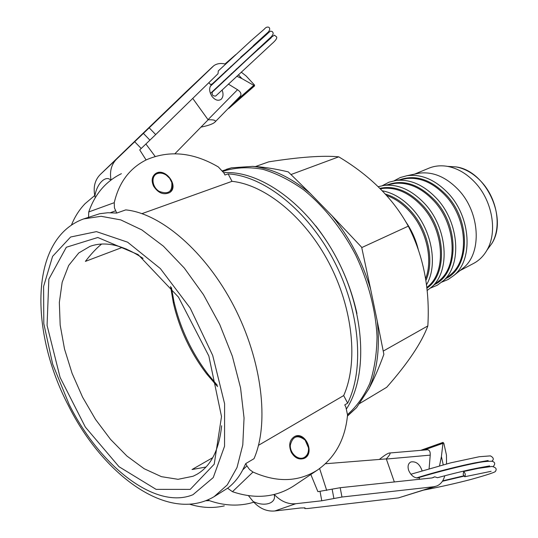 <?xml version="1.0" encoding="UTF-8"?>
<svg xmlns="http://www.w3.org/2000/svg" width="538" height="538" viewBox="0 0 538 538"><rect width="100%" height="100%" fill="white"/><g stroke="black" fill="none" stroke-linecap="round" stroke-linejoin="round"><path stroke-width="0.81" d="M215.852 95.885L215.651 96.073C212.745 96.107 211.649 94.775 212.355 92.079L212.369 92.072M264.286 29.16L250.95 40.76L218.3 70.915L218.018 73.733L155.69 134.587L149.194 127.822L116.578 159.134C111.373 164.42 109.517 171.387 111.023 180.035M208.805 82.724L210.466 84.453L212.039 84.11M225.792 71.608L225.308 71.527M218.509 78.467L218.072 78.346M192.739 98.414L208.125 119.806L174.897 153.733M223.411 81.023L223.754 81.238M228.361 84.076L237.527 89.725C240.661 91.823 241.636 93.901 240.439 95.959L239.632 96.786M222.073 89.981C223.519 93.787 223.29 96.806 221.394 99.032L220.842 99.51C217.917 101.124 214.951 100.061 211.945 96.329C208.959 91.312 208.905 87.331 211.784 84.399L212.9 83.814M146.101 159.961L139.719 149.92L155.69 134.587M155.139 156.417L145.872 143.962M185.872 92.005L100.263 174.514C94.849 180.035 93.054 187.258 94.89 196.182C96.699 183.256 106.121 174.83 110.794 180.21M126.679 249.175L118.77 246.303M95.28 197.607L94.89 196.182M236.781 76.221L241.932 78.602L253.795 85.354L233.31 103.269M231.259 73.679L231.636 73.854M200.956 127.129C208.731 125.549 213.499 123.767 215.254 121.783C215.94 120.256 213.566 119.597 208.125 119.806M149.194 127.822L213.781 65.737C216.989 63.471 220.903 62.926 225.536 64.116M253.795 85.354L254.568 85.912L254.104 84.6M249.336 79.442L246.074 75.925L241.199 72.119M236.592 69.241L236.243 69.039M231.306 66.463L230.923 66.282M254.568 85.912L228.805 108.407L228.401 108.299M304.582 457.246C298.738 461.093 289.821 453.615 290.305 445.215C292.638 436.083 297.588 434.388 305.154 440.131L308.489 447.838C308.785 452.115 307.48 455.249 304.582 457.246M294.683 436.466C298.395 435.262 301.872 436.379 305.113 439.802L307.528 443.635L308.678 448.053C308.994 452.626 307.601 455.989 304.495 458.127L303.533 458.632M153.606 186.182C151.218 180.849 151.81 176.706 155.381 173.754C164.843 166.578 179.8 186.383 169.631 192.577C163.592 195.301 158.253 193.169 153.606 186.182M170.008 192.301C172.476 189.901 173.155 186.693 172.052 182.678L169.773 178.28L166.107 174.823C162.947 172.812 159.88 172.247 156.908 173.135L154.581 174.399M222.544 170.808L231.434 167.829L252.618 166.376C271.542 168.199 290.742 177.21 310.211 193.411L332.128 215.899C349.559 237.48 362.397 261.925 370.635 289.229L377.266 321.213C380.137 347.73 377.333 370.265 368.86 388.813L356.533 407.69L347.474 415.827M347.575 414.536C356.633 406.567 364.024 396.217 369.761 383.48C374.367 369.525 376.788 353.937 377.03 336.714C375.746 310.103 368.328 281.596 355.544 254.756C341.731 228.489 323.594 205.926 303.499 189.706C289.888 180.116 276.317 173.317 262.8 169.295C249.592 166.928 237.298 167.305 225.92 170.432L223.001 171.447M346.613 408.705C368.039 375.773 365.248 312.605 336.936 258.751C308.738 204.817 260.54 170.169 223.741 172.664M356.95 313.56C349.754 281.293 336.042 252.087 315.813 225.947M310.211 193.411L288.247 171.884C274.837 168.703 262.961 166.867 252.618 166.376M231.434 167.829L226.35 169.329M370.635 289.229L361.67 247.265L332.128 215.899M368.86 388.813C374.024 379.176 379.028 367.676 383.87 354.313L377.266 321.213M347.447 416.082L356.533 407.69M252.994 472.041L249.558 469.54L246.935 465.901L242.746 469.869C238.758 477.515 233.707 483.635 227.594 488.228L232.463 491.705L252.994 472.041C276.983 482.734 298.516 482.041 317.595 469.956C335.235 457.495 345.221 439.176 347.548 414.986L345.853 407.01L344.75 404.892L347.649 403.17C364.717 368.913 359.929 310.251 333.621 260.17C307.366 210.042 263.701 175.906 228.132 173.888L224.965 175.005L223.882 172.927L218.327 166.941C193.317 152.328 169.349 149.941 146.43 159.793C129.692 168.105 118.965 182.402 114.244 202.685L88.757 211.952L88.535 217.224M291.307 452.33C288.381 445.134 289.491 439.855 294.642 436.486C305.436 430.803 315.416 453.83 304.104 458.403C299.054 460.077 294.79 458.053 291.307 452.33M190.23 489.392L214.218 464.207L221.508 416.56L208.831 355.981L178.461 297.111L138.084 254.575L97.802 237.493L66.315 247.258L48.85 279.148L47.068 325.369L60.088 377.407L85.334 427.071L119.012 466.715L156.094 489.365L190.23 489.392M221.649 425.753C219.114 449.929 210.896 466.11 196.995 474.281L193.102 476.238L178.038 479.311L161.44 476.668L144.137 468.719L126.928 456.042L110.512 439.351L95.542 419.438L82.57 397.145L72.092 373.359L64.513 349.014L60.175 325.06L59.341 302.484L62.166 282.289L68.669 265.469L78.743 252.974L89.974 246.37C105.145 240.896 122.846 244.904 143.068 258.395M121.722 247.628L85.387 261.387C90.787 254.373 95.872 248.865 100.633 244.864L101.628 244.044M217.581 386.64L206.579 373.816C190.486 352.625 179.43 329.081 173.404 303.17L170.566 286.512M212.745 457.663L192.026 469.533L206.027 467.018M359.404 403.661L386.741 387.266C407.918 363.204 421.617 342.753 427.845 325.914C430.017 289.034 423.493 255.779 408.281 226.168C393.271 198.683 370.097 175.57 338.752 156.834C322.975 155.347 299.639 157.015 268.738 161.844L255.449 166.545M427.845 325.914L383.244 351.092M408.281 226.168L361.738 247.588M338.752 156.834L291.038 174.534M171.44 287.622L173.942 301.455C180.169 328.247 191.602 352.592 208.24 374.495L217.285 385.255M232.463 491.705C255.335 499.399 275.779 497.462 293.788 485.895L294.488 485.424M214.117 496.661L227.244 484.933L237.023 467.515L242.786 444.906L244.05 417.965L240.56 387.891L232.342 356.19L219.746 324.522L203.425 294.602L184.278 268.025L163.37 246.135L141.83 229.901L120.747 219.894L101.097 216.296L83.693 218.905C28.803 238.711 30.141 332.504 68.265 405.262C102.086 473.622 167.634 524.126 214.117 496.661L227.587 488.235M71.467 225.025C74.755 216.807 79.301 209.679 85.118 203.64L94.742 195.502M253.801 502.223L249.652 503.346C236.693 506.359 223.277 505.464 209.416 500.656L207.809 499.916M205.792 500.743L209.416 500.656M189.773 504.247C201.642 507.899 213.149 508.444 224.306 505.875M121.386 173.687C105.771 181.387 94.896 194.137 88.757 211.952M242.746 469.869L245.745 463.588L254.003 458.692C269.451 423.426 262.194 360.702 233.828 306.075C205.509 251.401 160.694 213.283 125.744 209.894L116.726 213.068L107.923 212.739L99.786 213.707L83.693 218.905M116.726 213.068L114.446 207.89L114.244 202.685M245.745 463.588L246.935 465.901M258.489 445.323L343.681 395.565L347.649 403.17M228.132 173.888L232.019 181.333L142.005 213.626M343.681 395.565C358.328 362.753 353.15 308.933 329.021 262.941C304.918 216.922 265.227 184.816 232.019 181.333M441.846 282.087L448.167 279.471L453.837 275.49C473.406 259.847 471.039 217.144 448.174 193.229C435.128 179.692 421.395 173.848 406.984 175.704L400.299 177.527L394.246 180.721M430.474 288.072L437.34 285.201L443.413 280.695C462.169 264.508 459.203 222.241 436.574 198.401C423.857 185.065 410.44 179.067 396.318 180.398L388.974 182.194L382.377 185.65M427.085 290.554L431.812 286.882C450.649 270.715 447.555 227.91 424.717 203.694C411.852 190.122 398.335 184.016 384.152 185.375L378.106 186.733M426.432 284.898C438.194 265.496 432.007 230.096 412.579 209.107C403.224 198.912 393.076 192.799 382.128 190.761M418.497 250.459C416.069 239.988 411.752 230.318 405.551 221.441M459.916 270.648L473.622 263.412C479.096 260.506 483.521 256.122 486.903 250.257C497.811 232.107 492.492 200.741 474.893 182.328C466.607 173.572 457.482 168.253 447.515 166.376C440.851 165.24 434.643 165.845 428.914 168.192L414.59 174.124M461.16 269.659L463.48 267.81C482.223 252.806 480.084 212.328 458.356 189.726C445.955 176.915 432.855 171.407 419.055 173.196L416.15 173.794M157.627 173.498C160.405 172.671 163.27 173.196 166.222 175.079L169.645 178.307L171.77 182.416C172.557 191.757 168.367 194.749 159.201 191.394C151.743 186.928 150.788 175.556 157.627 173.498M419.277 479.351L419.405 477.71C414.959 478.612 411.382 476.184 408.678 470.434C407.427 466.251 408.16 463.426 410.884 461.954C415.995 461.127 419.721 464.032 422.054 470.656M489.647 465.908L479.493 467.737C467.925 469.956 453.917 473.285 437.455 477.71L434.711 476.803L431.866 477.993M463.191 474.543L463.635 471.51C465.357 473.144 465.72 474.886 464.724 476.735L463.191 474.543M432.256 477.912L340.177 487.71L317.897 491.671L310.829 474.489M421.025 476.527L420.467 477.071M325.477 463.743L386.297 458.887L394.347 481.987M426.621 449.849L427.629 449.761C429.539 450.077 430.407 451.866 430.225 455.135L429.116 468.578M428.551 474.664L428.618 474.267M438.188 471.974L438.329 471.55M304.817 507.825L304.858 508.585L307.763 508.511L398.463 497.885L435.188 486.507M326.694 490.414L319.619 468.558M304.905 508.302L304.979 507.879L300.547 507.986L274.797 510.979C266.761 511.678 259.524 508.497 253.095 501.436L248.495 495.72M433.278 477.576L434.711 476.803M444.744 475.767C443.433 480.864 440.783 484.274 436.802 485.996L433.89 486.729L341.973 497.025L321.791 500.784L295.759 503.723C287.897 504.402 280.728 501.315 274.245 494.462M423.957 450.077L442.949 443.332L441.409 456.54L439.573 465.7M386.291 458.887C389.519 455.35 390.682 453.379 389.774 452.989C388.187 452.956 384.717 455.101 379.364 459.439M444.052 444.254L443.81 443.164L442.956 442.418L442.949 443.332M274.084 494.503C276.949 502.996 264.831 507.388 253.095 501.436M445.827 469.963L445.888 469.56M446.533 463.89L446.453 455.081L445.464 450.615M420.669 450.36L442.956 442.418M208.031 119.671L237.527 89.725M141.191 148.475L134.661 141.716M149.9 140.136L143.39 133.377M241.932 78.602L238.361 74.755M253.882 85.414L232.416 104.184M116.578 159.134L100.263 174.514M212.759 66.604L185.724 92.139M192.96 494.718L213.25 477.576L224.548 446.237L224.595 403.749L212.705 355.423L190.203 308.086L160.364 268.576L127.607 242.181L96.443 231.629L70.612 237.016L52.59 256.364L43.591 286.478L43.807 323.661L52.677 364.179L69.14 404.435C99.49 465.626 155.253 510.32 192.96 494.718M110.377 212.705L115.562 210.809M446.076 278.449C470.057 267.272 470.979 220.6 446.264 194.931C430.904 179.389 415.397 174.339 399.747 179.786M448.974 276.007L451.644 273.761C469.613 258.233 466.876 218.112 445.356 195.529C433.251 182.893 420.44 177.217 406.916 178.502L403.48 179.114M434.691 284.467C458.78 273.412 459.593 226.195 434.65 200.123C419.122 184.319 403.527 179.181 387.844 184.709M431.812 286.882L440.252 279.8C458.302 264.293 455.451 223.667 433.729 200.728C421.489 187.87 408.577 182.1 394.986 183.404L384.152 185.375M426.836 288.24C447.717 274.454 446.197 230.203 422.774 205.429C408.853 190.923 394.522 185.24 379.781 188.374M426.755 287.527L428.611 285.981C446.728 270.486 443.756 229.349 421.832 206.047C409.452 192.967 396.445 187.089 382.8 188.421L380.285 188.885M425.827 280.58C434.798 261.334 428.14 229.908 410.615 210.862C402.854 202.328 394.374 196.713 385.188 194.016M425.545 278.798C433.312 259.598 426.432 229.78 409.66 211.488C402.572 203.673 394.831 198.307 386.432 195.388M487.435 249.531L491.934 243.371C501.941 226.727 497.119 198.192 481.066 181.434C473.507 173.465 465.162 168.623 456.029 166.908L448.416 166.437M386.351 459.042L430.225 455.135M340.177 487.71L341.973 497.025M441.409 456.54L443.218 464.738M444.361 469.956L444.442 470.32M332.134 489.203L333.91 498.531M320.036 491.443L321.791 500.784M423.594 450.104L442.956 443.225M274.797 510.979L295.759 503.723M398.463 497.885L433.89 486.729M240.694 57.236L255.496 44.224M267.191 33.793L270.419 31.123L272.289 31.547L273.116 32.865L273.129 34.062L271.562 36.497L210.405 93.437M257.554 49.402L271.502 37.135L274.4 35.158L276.646 36.92C277.231 38.259 275.624 40.572 271.818 43.84L215.651 96.08M271.34 37.647L250.177 56.698L212.355 92.085M210.224 86.396L239.861 58.541L267.803 33.423M272.046 35.972L271.152 36.893M268.449 31.85L253.391 45.602M224.985 63.975L235.731 54.654M264.319 29.16C267.81 24.432 273.674 28.339 265.725 34.425L211.831 84.305M211.057 85.071L211.784 84.399M215.254 121.783L240.439 95.959M254.588 85.118L246.074 75.925M155.018 174.07L155.381 173.754M304.104 458.403L303.654 458.578M206.579 373.816L208.24 374.495M173.404 303.17L173.942 301.455M317.595 469.956L293.788 485.895M448.988 276.001L443.413 280.695M396.318 180.398L403.493 179.114M486.903 250.257L491.934 243.371C508.121 218.105 485.807 170.593 456.029 166.908L447.515 166.376M419.055 173.196L406.984 175.704M463.48 267.81L453.837 275.49M417.347 478.047C437.858 471.651 463.709 465.336 477.186 462.815C487.28 460.75 493.864 461.214 492.801 461.55C495.175 462.431 495.31 464.106 493.198 466.58M463.695 475.848L442.68 480.851M410.837 474.247L450.938 462.788L479.264 456.728L490.414 455.881C493.649 457.63 494.133 459.412 491.873 461.234M488.161 460.515L474.677 462.915C459.741 465.841 434.946 472.048 416.493 477.946M445.868 469.708L464.449 465.081M442.411 481.268L463.897 476.164M463.635 471.503L478.269 468.369L492.008 466.446C495.834 467.347 497.011 468.901 495.552 471.12C496.157 471.967 487.616 474.832 469.936 479.721C455.404 483.487 440.05 486.937 423.883 490.064M464.724 476.735L491.107 471.315M304.71 507.805L304.817 508.376M389.774 452.989L427.629 449.761M443.81 443.164L446.453 455.081"/></g></svg>
